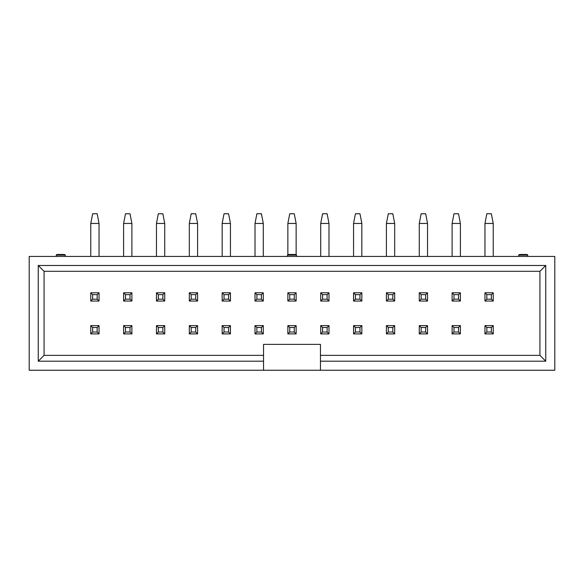 <?xml version="1.0" encoding="UTF-8"?>
<svg xmlns="http://www.w3.org/2000/svg" width="584" height="584" viewBox="0 0 584 584"><rect width="100%" height="100%" fill="white"/><g stroke="black" fill="none" stroke-linecap="round" stroke-linejoin="round"><path stroke-width="0.88" d="M539.93 271.304L539.93 355.371L545.748 361.189L545.748 265.486L539.93 271.304L44.07 271.304L38.252 265.486L545.748 265.486M263.545 370.249L29.2 370.249L29.2 256.434L554.8 256.434L554.8 370.249L263.545 370.249L263.545 361.189L38.252 361.189L38.252 265.486M518.716 256.434L518.716 255.142L519.366 254.493L527.126 254.493L527.768 255.142L518.716 255.142M527.768 256.434L527.768 255.142M263.545 361.189L263.545 344.377L320.455 344.377L320.455 355.371L539.93 355.371M320.455 355.371L320.455 361.189L545.748 361.189M320.455 361.189L320.455 370.249M263.545 355.371L44.07 355.371L38.252 361.189M44.07 355.371L44.07 271.304M296.526 255.142L287.474 255.142L288.124 254.493L295.876 254.493L296.526 255.142L296.526 256.434M287.474 255.142L287.474 256.434M65.284 255.142L56.232 255.142L56.874 254.493L64.634 254.493L65.284 255.142L65.284 256.434M56.232 255.142L56.232 256.434M197.589 301.052L189.311 301.052L189.311 292.774L197.589 292.774L197.589 301.052L195.713 299.176L195.713 294.65L191.187 294.65L191.187 299.176L195.713 299.176M197.589 325.624L197.589 333.902L189.311 333.902L189.311 325.624L197.589 325.624L195.713 327.5L191.187 327.5L191.187 332.026L195.713 332.026L195.713 327.5M123.611 301.052L123.611 292.774L131.889 292.774L131.889 301.052L123.611 301.052L125.487 299.176L130.013 299.176L130.013 294.65L125.487 294.65L125.487 299.176M131.889 333.902L123.611 333.902L123.611 325.624L131.889 325.624L131.889 333.902L130.013 332.026L130.013 327.5L125.487 327.5L125.487 332.026L130.013 332.026M99.039 333.902L90.761 333.902L90.761 325.624L99.039 325.624L99.039 333.902L97.163 332.026L97.163 327.5L92.637 327.5L92.637 332.026L97.163 332.026M90.761 301.052L90.761 292.774L99.039 292.774L99.039 301.052L90.761 301.052L92.637 299.176L97.163 299.176L97.163 294.65L92.637 294.65L92.637 299.176M164.739 333.902L156.461 333.902L156.461 325.624L164.739 325.624L164.739 333.902L162.863 332.026L162.863 327.5L158.337 327.5L158.337 332.026L162.863 332.026M156.461 301.052L156.461 292.774L164.739 292.774L164.739 301.052L156.461 301.052L158.337 299.176L162.863 299.176L162.863 294.65L158.337 294.65L158.337 299.176M230.439 333.902L222.161 333.902L222.161 325.624L230.439 325.624L230.439 333.902L228.563 332.026L228.563 327.5L224.037 327.5L224.037 332.026L228.563 332.026M230.439 301.052L222.161 301.052L222.161 292.774L230.439 292.774L230.439 301.052L228.563 299.176L228.563 294.65L224.037 294.65L224.037 299.176L228.563 299.176M320.711 301.052L320.711 292.774L328.989 292.774L328.989 301.052L320.711 301.052L322.587 299.176L327.113 299.176L327.113 294.65L322.587 294.65L322.587 299.176M328.989 333.902L320.711 333.902L320.711 325.624L328.989 325.624L328.989 333.902L327.113 332.026L327.113 327.5L322.587 327.5L322.587 332.026L327.113 332.026M255.011 301.052L255.011 292.774L263.289 292.774L263.289 301.052L255.011 301.052L256.887 299.176L261.413 299.176L261.413 294.65L256.887 294.65L256.887 299.176M263.289 333.902L255.011 333.902L255.011 325.624L263.289 325.624L263.289 333.902L261.413 332.026L261.413 327.5L256.887 327.5L256.887 332.026L261.413 332.026M296.139 333.902L287.861 333.902L287.861 325.624L296.139 325.624L296.139 333.902L294.263 332.026L294.263 327.5L289.737 327.5L289.737 332.026L294.263 332.026M287.861 301.052L287.861 292.774L296.139 292.774L296.139 301.052L287.861 301.052L289.737 299.176L294.263 299.176L294.263 294.65L289.737 294.65L289.737 299.176M361.839 333.902L353.561 333.902L353.561 325.624L361.839 325.624L361.839 333.902L359.963 332.026L359.963 327.5L355.437 327.5L355.437 332.026L359.963 332.026M353.561 301.052L353.561 292.774L361.839 292.774L361.839 301.052L353.561 301.052L355.437 299.176L359.963 299.176L359.963 294.65L355.437 294.65L355.437 299.176M452.111 301.052L452.111 292.774L460.389 292.774L460.389 301.052L452.111 301.052L453.987 299.176L458.513 299.176L458.513 294.65L453.987 294.65L453.987 299.176M460.389 333.902L452.111 333.902L452.111 325.624L460.389 325.624L460.389 333.902L458.513 332.026L458.513 327.5L453.987 327.5L453.987 332.026L458.513 332.026M493.239 333.902L484.961 333.902L484.961 325.624L493.239 325.624L493.239 333.902L491.363 332.026L491.363 327.5L486.837 327.5L486.837 332.026L491.363 332.026M484.961 301.052L484.961 292.774L493.239 292.774L493.239 301.052L484.961 301.052L486.837 299.176L491.363 299.176L491.363 294.65L486.837 294.65L486.837 299.176M427.539 301.052L419.261 301.052L419.261 292.774L427.539 292.774L427.539 301.052L425.663 299.176L425.663 294.65L421.137 294.65L421.137 299.176L425.663 299.176M427.539 325.624L427.539 333.902L419.261 333.902L419.261 325.624L427.539 325.624L425.663 327.5L421.137 327.5L421.137 332.026L425.663 332.026L425.663 327.5M394.689 325.624L394.689 333.902L386.411 333.902L386.411 325.624L394.689 325.624L392.813 327.5L388.287 327.5L388.287 332.026L392.813 332.026L392.813 327.5M394.689 301.052L386.411 301.052L386.411 292.774L394.689 292.774L394.689 301.052L392.813 299.176L392.813 294.65L388.287 294.65L388.287 299.176L392.813 299.176M189.311 301.052L191.187 299.176M189.311 292.774L191.187 294.65M197.589 292.774L195.713 294.65M195.713 332.026L197.589 333.902M189.311 333.902L191.187 332.026M189.311 325.624L191.187 327.5M123.611 292.774L125.487 294.65M131.889 292.774L130.013 294.65M130.013 299.176L131.889 301.052M123.611 333.902L125.487 332.026M123.611 325.624L125.487 327.5M131.889 325.624L130.013 327.5M90.761 333.902L92.637 332.026M90.761 325.624L92.637 327.5M99.039 325.624L97.163 327.5M90.761 292.774L92.637 294.65M99.039 292.774L97.163 294.65M97.163 299.176L99.039 301.052M156.461 333.902L158.337 332.026M156.461 325.624L158.337 327.5M164.739 325.624L162.863 327.5M156.461 292.774L158.337 294.65M164.739 292.774L162.863 294.65M162.863 299.176L164.739 301.052M222.161 333.902L224.037 332.026M222.161 325.624L224.037 327.5M230.439 325.624L228.563 327.5M222.161 301.052L224.037 299.176M222.161 292.774L224.037 294.65M230.439 292.774L228.563 294.65M320.711 292.774L322.587 294.65M328.989 292.774L327.113 294.65M327.113 299.176L328.989 301.052M320.711 333.902L322.587 332.026M320.711 325.624L322.587 327.5M328.989 325.624L327.113 327.5M255.011 292.774L256.887 294.65M263.289 292.774L261.413 294.65M261.413 299.176L263.289 301.052M255.011 333.902L256.887 332.026M255.011 325.624L256.887 327.5M263.289 325.624L261.413 327.5M287.861 333.902L289.737 332.026M287.861 325.624L289.737 327.5M296.139 325.624L294.263 327.5M287.861 292.774L289.737 294.65M296.139 292.774L294.263 294.65M294.263 299.176L296.139 301.052M353.561 333.902L355.437 332.026M353.561 325.624L355.437 327.5M361.839 325.624L359.963 327.5M353.561 292.774L355.437 294.65M361.839 292.774L359.963 294.65M359.963 299.176L361.839 301.052M452.111 292.774L453.987 294.65M460.389 292.774L458.513 294.65M458.513 299.176L460.389 301.052M452.111 333.902L453.987 332.026M452.111 325.624L453.987 327.5M460.389 325.624L458.513 327.5M484.961 333.902L486.837 332.026M484.961 325.624L486.837 327.5M493.239 325.624L491.363 327.5M484.961 292.774L486.837 294.65M493.239 292.774L491.363 294.65M491.363 299.176L493.239 301.052M419.261 301.052L421.137 299.176M419.261 292.774L421.137 294.65M427.539 292.774L425.663 294.65M425.663 332.026L427.539 333.902M419.261 333.902L421.137 332.026M419.261 325.624L421.137 327.5M392.813 332.026L394.689 333.902M386.411 333.902L388.287 332.026M386.411 325.624L388.287 327.5M386.411 301.052L388.287 299.176M386.411 292.774L388.287 294.65M394.689 292.774L392.813 294.65M197.589 256.434L197.589 223.453L189.311 223.453L189.311 256.434M156.461 256.434L156.461 223.453L164.739 223.453L164.739 256.434M123.611 256.434L123.611 223.453L131.889 223.453L131.889 256.434M90.761 256.434L90.761 223.453L99.039 223.453L99.039 256.434M230.439 256.434L230.439 223.453L222.161 223.453L222.161 256.434M255.011 256.434L255.011 223.453L263.289 223.453L263.289 256.434M287.861 254.551L287.861 223.453L296.139 223.453L296.139 254.551M320.711 256.434L320.711 223.453L328.989 223.453L328.989 256.434M353.561 256.434L353.561 223.453L361.839 223.453L361.839 256.434M394.689 256.434L394.689 223.453L386.411 223.453L386.411 256.434M484.961 256.434L484.961 223.453L493.239 223.453L493.239 256.434M452.111 256.434L452.111 223.453L460.389 223.453L460.389 256.434M419.261 256.434L419.261 223.453L427.539 223.453L427.539 256.434M189.311 223.453L191.187 213.751L195.713 213.751L197.589 223.453M164.739 223.453L162.863 213.751L158.337 213.751L156.461 223.453M131.889 223.453L130.013 213.751L125.487 213.751L123.611 223.453M99.039 223.453L97.163 213.751L92.637 213.751L90.761 223.453M222.161 223.453L224.037 213.751L228.563 213.751L230.439 223.453M263.289 223.453L261.413 213.751L256.887 213.751L255.011 223.453M296.139 223.453L294.263 213.751L289.737 213.751L287.861 223.453M328.989 223.453L327.113 213.751L322.587 213.751L320.711 223.453M361.839 223.453L359.963 213.751L355.437 213.751L353.561 223.453M386.411 223.453L388.287 213.751L392.813 213.751L394.689 223.453M493.239 223.453L491.363 213.751L486.837 213.751L484.961 223.453M460.389 223.453L458.513 213.751L453.987 213.751L452.111 223.453M427.539 223.453L425.663 213.751L421.137 213.751L419.261 223.453"/></g></svg>
